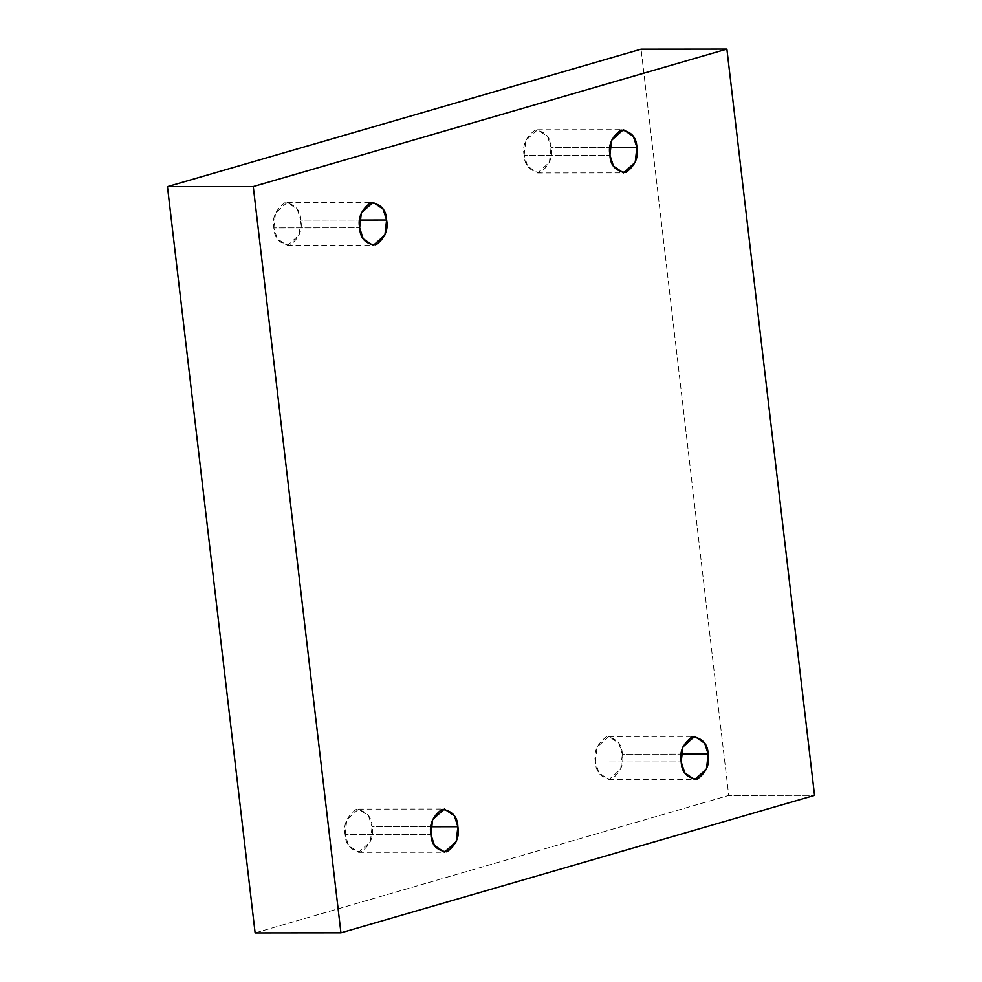 <?xml version="1.0" encoding="UTF-8"?>
<svg xmlns="http://www.w3.org/2000/svg" width="982" height="982" viewBox="0 0 982 982"><rect width="100%" height="100%" fill="white"/><g stroke="black" fill="none" stroke-linecap="round" stroke-linejoin="round"><path stroke-width="0.74" stroke-dasharray="4.91 3.68" d="M595.399 762.007L597.081 747.069L608.852 736.5L618.856 743.313L622.342 754.176L681.201 754.127L622.342 754.176C621.937 743.914 616.61 738.145 606.373 736.856C597.105 743.804 593.447 752.187 595.399 762.007C595.804 772.269 601.131 778.039 611.369 779.327C620.636 772.38 624.294 763.996 622.342 754.176L620.661 769.115L608.889 779.683L598.885 772.871L595.399 762.007L681.201 761.922L595.399 762.007M345.112 834.626L346.793 819.7L358.577 809.131L368.569 815.944L372.068 826.807L430.914 826.758L372.068 826.807C371.65 816.545 366.335 810.776 356.098 809.487C346.83 816.435 343.172 824.819 345.112 834.626C345.529 844.888 350.856 850.67 361.081 851.959C370.349 845.011 374.019 836.627 372.068 826.807L370.386 841.734L358.614 852.315L348.61 845.502L345.112 834.626L430.926 834.553L345.112 834.626M273.843 227.898L275.525 212.971L287.296 202.402L297.3 209.203L300.799 220.078L359.645 220.029L300.799 220.078C300.382 209.817 295.054 204.047 284.829 202.758C275.561 209.706 271.891 218.09 273.843 227.898C274.26 238.16 279.575 243.941 289.813 245.23C299.08 238.282 302.738 229.898 300.799 220.078L299.117 235.005L287.333 245.586L277.341 238.773L273.843 227.898L359.658 227.824L273.843 227.898M524.118 155.266L525.8 140.34L537.571 129.771L547.575 136.572L551.074 147.447L609.92 147.398L551.074 147.447C550.657 137.185 545.341 131.416 535.104 130.127C525.836 137.075 522.178 145.459 524.118 155.266C524.535 165.528 529.863 171.31 540.088 172.599C549.355 165.651 553.013 157.267 551.074 147.447L549.392 162.374L537.62 172.955L527.616 166.142L524.118 155.266L609.932 155.193L524.118 155.266M255.124 932.9L728.73 795.457L814.544 795.383L728.73 795.457L641.062 49.186L728.73 795.457L255.124 932.9M608.852 736.5L694.667 736.414M358.577 809.131L444.38 809.045M287.296 202.402L373.111 202.317M537.571 129.771L623.386 129.685M537.62 172.955L623.423 172.869M287.333 245.586L373.148 245.5M358.614 852.315L444.429 852.229M608.889 779.683L694.704 779.598"/><path stroke-width="1.47" d="M681.201 754.127L708.157 754.102L704.659 743.227L694.667 736.414L682.883 746.995L681.201 761.922C679.262 752.102 682.92 743.718 692.187 736.77C702.425 738.059 707.74 743.84 708.157 754.102C710.109 763.91 706.439 772.294 697.171 779.242C686.946 777.953 681.618 772.183 681.201 761.922L684.699 772.797L694.704 779.598L706.475 769.029L708.157 754.102L681.201 754.127M430.914 826.758L457.882 826.734L454.384 815.858L444.38 809.045L432.608 819.626L430.926 834.553C428.987 824.733 432.645 816.349 441.912 809.401C452.137 810.69 457.465 816.472 457.882 826.734C459.822 836.541 456.164 844.925 446.896 851.873C436.659 850.584 431.344 844.815 430.926 834.553L434.425 845.428L444.429 852.229L456.2 841.66L457.882 826.734L430.914 826.758M359.645 220.029L386.601 219.993L383.115 209.129L373.111 202.317L361.339 212.885L359.658 227.824C357.706 218.004 361.364 209.62 370.631 202.673C380.869 203.961 386.196 209.731 386.601 219.993C388.553 229.813 384.895 238.196 375.627 245.144C365.39 243.855 360.063 238.086 359.658 227.824L363.144 238.687L373.148 245.5L384.919 234.931L386.601 219.993L359.645 220.029M609.92 147.398L636.888 147.374L633.39 136.498L623.386 129.685L611.614 140.266L609.932 155.193C607.981 145.373 611.651 136.989 620.919 130.041C631.144 131.33 636.471 137.112 636.888 147.374C638.828 157.181 635.17 165.565 625.902 172.513C615.665 171.224 610.35 165.455 609.932 155.193L613.431 166.056L623.423 172.869L635.207 162.3L636.888 147.374L609.92 147.398M814.544 795.383L340.938 932.814L255.124 932.9L340.938 932.814L253.27 186.543L726.876 49.1L814.544 795.383L726.876 49.1L641.062 49.186L726.876 49.1L253.27 186.543L167.456 186.617L253.27 186.543L340.938 932.814L814.544 795.383M641.062 49.186L167.456 186.617L255.124 932.9L167.456 186.617L641.062 49.186"/></g></svg>
